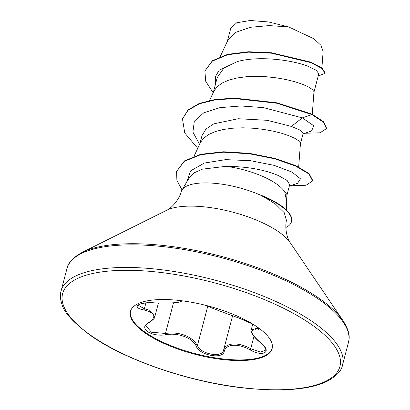<?xml version="1.0" encoding="UTF-8"?>
<svg xmlns="http://www.w3.org/2000/svg" width="410" height="410" viewBox="0 0 410 410"><rect width="100%" height="100%" fill="white"/><g stroke="black" fill="none" stroke-linecap="round" stroke-linejoin="round"><path stroke-width="0.61" d="M154.324 302.852L144.756 303.077L139.297 304.358L138.129 305.25L144.376 308.735L149.681 310.288L154.842 316.633M145.873 325.755L151.454 332.213L165.45 333.468C177.161 331.885 186.806 334.478 194.386 341.243L197.451 345.502C200.685 354.301 222.44 358.212 223.563 350.181C225.208 342.555 238.615 341.832 250.72 348.726L260.499 352.103L265.644 350.14C266.172 349.658 265.162 346.635 260.493 342.78A1.076 0.41 129.3 0 0 260.663 342.816C272.476 351.621 263.656 357.515 250.095 349.899C238.605 343.175 225.808 343.867 224.255 351.283C223.122 359.693 199.783 355.506 196.257 346.271C192.9 337.953 177.796 332.279 165.804 334.821C158.675 335.759 152.623 334.704 147.636 331.649C143.526 328.41 143.772 325.443 148.374 322.752C156.927 317.058 155.4 312.784 143.792 309.924C130.339 307.377 139.19 301.488 154.38 302.852C167.5 303.431 180.323 302.744 180.246 301.468L183.178 300.95M272.204 348.31A73.252 25.041 14.7 0 1 221.144 358.709A73.252 25.041 14.7 0 1 145.406 332.413A73.252 25.041 14.7 0 1 130.508 311.139M257.306 327.036A73.252 25.041 14.7 0 1 272.127 348.633A73.252 25.041 14.7 0 1 221.426 359.401A73.252 25.041 14.7 0 1 145.237 333.048A73.252 25.041 14.7 0 1 130.421 311.457A73.252 25.041 14.7 0 1 181.123 300.684A73.252 25.041 14.7 0 1 257.306 327.036M255.589 325.858C259.72 328.963 259.878 330.337 256.071 329.978C249.116 329.522 250.643 333.801 260.663 342.816M262 195.826L261.539 195.401A54.433 18.604 14.7 0 1 291.566 221.328L291.454 221.759A54.433 18.604 14.7 0 1 285.893 227.473M286.928 195.206L289.675 184.731L287.195 180.538L278.472 175.598C264.281 169.566 246.764 166.48 225.92 166.347A48.636 16.625 14.7 0 1 276.314 183.823A48.636 16.625 14.7 0 1 284.796 191.977L286.421 200.403M225.92 166.347L202.463 169.145L194.273 172.774L189.307 177.755M286.457 220.426C284.453 228.964 287.682 239.522 290.162 242.612A68.485 23.406 -165.3 0 0 278.682 231.85A68.485 23.406 -165.3 0 0 166.752 210.238C170.683 208.69 179.083 200.382 181.266 191.526A54.509 18.629 14.7 0 1 262.303 195.949L275.458 204.057L284.253 212.708L286.441 220.426M313.927 92.291L318.811 73.682L316.161 70.207L307.233 65.964C290.818 59.763 258.244 55.657 237.308 61.592L223.86 68.132L217.244 77.516L213.359 92.311M312.266 114.287L313.937 92.163L313.788 91.333L311.959 89.19L308.125 86.761L302.436 84.24L295.123 81.805L286.487 79.637L276.878 77.91L266.705 76.772L256.383 76.347L246.354 76.726L237.031 77.972L228.806 80.104L222.015 83.107L216.931 86.915L213.866 91.225L209.541 100.476M300.428 143.746L303.169 133.301L300.422 130.257L291.372 126.423L267.228 120.314L238.23 118.731L213.835 123.84L206.004 129.001L201.992 135.638L199.86 143.766M298.67 167.008L300.438 143.618L300.289 142.793L298.459 140.645L294.626 138.221L288.937 135.7L281.624 133.265L272.988 131.097L263.379 129.37L253.206 128.227L242.884 127.802L232.854 128.186L223.532 129.432L215.306 131.564L208.511 134.562L203.432 138.375L200.367 142.685L194.043 156.195M286.452 201.5L286.938 195.078L286.79 194.248L284.796 191.977M227.304 41.471L230.774 28.254L236.754 22.755L250.228 20.5L268.637 21.966L288.584 26.916L313.886 38.75L320.938 45.31L323.095 51.322M288.584 26.916L269.103 25.594L250.561 27.265L235.996 32.267L227.811 40.385L220.201 56.652M291.372 126.423L302.329 117.885L313.814 125.798L311.544 130.98L303.016 133.896M215.434 84.398L215.317 76.721L219.222 70.171L237.308 61.592M199.588 144.351L192.91 132.087L194.33 121.201L203.765 112.801L220.006 107.63L240.885 105.975L263.584 107.64L302.329 117.885L311.913 114.595L323.454 122.206L326.442 128.596L320.01 132.809L304.881 133.25M213.164 92.732L205.728 81.349L204.877 70.981L212.303 61.146L227.596 54.75L248.332 52.172L271.358 53.192L310.923 62.617L321.942 68.496L325.022 73.313L318.18 76.081M312.025 114.17L277.104 102.833L234.827 98.133L215.404 99.435L199.388 103.387L188.139 109.844L182.486 118.895L188.026 110.275L199.275 103.812L215.291 99.866L234.715 98.564L276.991 103.264L311.913 114.595L312.025 114.17L323.567 121.78L326.555 128.171L326.442 128.596M204.877 70.981L212.416 60.716L227.709 54.32L248.445 51.742L271.471 52.762L311.036 62.192L322.055 68.065L325.135 72.888L325.022 73.313M289.332 186.043L297.558 183.332L300.453 178.806L292.079 172.118L274.228 165.389L250.515 160.694L225.628 159.639L204.344 163.052L190.594 170.867L186.673 182.127M182.486 118.895L184.761 133.009L197.733 148.317M290.142 185.776L306.029 185.258L312.635 180.959L308.996 174.035L295.677 166.086L274.756 158.813L249.429 153.786L223.476 152.197L200.695 154.703L184.331 161.314L176.587 171.436L176.889 180.318L182.014 189.912M312.635 180.959L312.748 180.528L309.109 173.604L295.789 165.655L274.869 158.383L249.541 153.355L223.588 151.767L200.808 154.273L184.444 160.884L176.587 171.436M262.328 196.195A54.433 18.604 14.7 0 1 291.454 221.759M204.313 304.984L208.239 306.47C213.22 308.627 228.298 314.296 238.661 317.909L252.944 324.197M260.493 342.78C257.654 340.433 255.128 338.096 252.529 334.365C251.279 332.305 250.843 330.839 251.222 329.968L255.753 328.625L258.013 328.559M208.239 306.47A1.076 0.963 115.1 0 1 208.06 306.408L204.221 304.958M181.199 301.114A1.076 1.071 -164 0 1 180.246 301.468M183.321 300.971L181.102 301.15L181.43 300.704C181.604 301.509 180.118 302.103 176.982 302.498C171.877 303.092 164.333 303.215 154.35 302.872L154.38 302.852M145.888 302.959L144.376 308.735A1.076 0.579 101.3 0 1 143.792 309.924M256.071 329.978A1.076 0.907 -81.6 0 1 255.753 328.625L256.327 326.437M154.816 316.638L154.816 316.638C155.211 317.745 153.232 319.779 148.881 322.742A1.076 0.738 -118 0 1 148.374 322.752M173.502 302.785L165.45 333.468A1.076 0.405 80.3 0 0 165.804 334.821M250.095 349.899L250.72 348.726L253.964 336.343M207.747 306.265L197.451 345.502A1.076 0.794 154.6 0 1 196.257 346.271M224.255 351.283A1.076 0.897 -164.9 0 1 223.563 350.181L232.588 315.792M313.091 322.116A145.509 49.738 -165.3 0 0 161.76 269.77A145.509 49.738 -165.3 0 0 61.039 291.161C59.957 294.846 60.239 299.167 61.884 304.123C63.699 312.107 73.369 322.644 90.902 335.734C124.783 359.755 188.272 381.751 242.305 387.839C281.906 391.975 310.247 389.751 327.329 381.167C336.538 376.088 341.607 370.702 342.534 365.008A145.509 49.738 -165.3 0 0 313.091 322.116M310.934 324.161A143.357 49 -165.3 0 0 115.502 270.585A143.357 49 -165.3 0 0 91.614 335.923A143.357 49 -165.3 0 0 287.046 389.5A143.357 49 -165.3 0 0 310.934 324.161M290.162 242.612L343.185 320.928C347.987 328.574 349.909 334.852 348.961 339.757L348.459 342.411A145.509 49.738 -165.3 0 0 319.021 299.515A145.509 49.738 -165.3 0 0 167.69 247.168A145.509 49.738 -165.3 0 0 66.968 268.56L61.039 291.161M343.185 320.928A144.879 49.523 -165.3 0 0 318.903 298.162A144.879 49.523 -165.3 0 0 82.113 252.437C72.944 257.506 67.896 262.882 66.968 268.56M158.409 303.041L154.842 316.638M166.752 210.238L82.113 252.437M189.276 177.74L182.301 189.497M286.426 200.403L286.651 210.253M321.886 67.937L323.141 51.327M348.459 342.411L342.534 365.008M252.739 324.1L251.212 329.906M208.06 306.408C212.262 308.264 228.964 314.552 238.743 317.945L247.625 321.471L253.708 324.669M255.092 325.55L258.249 328.251M148.881 322.742C146.893 323.962 145.888 324.966 145.868 325.755"/></g></svg>
